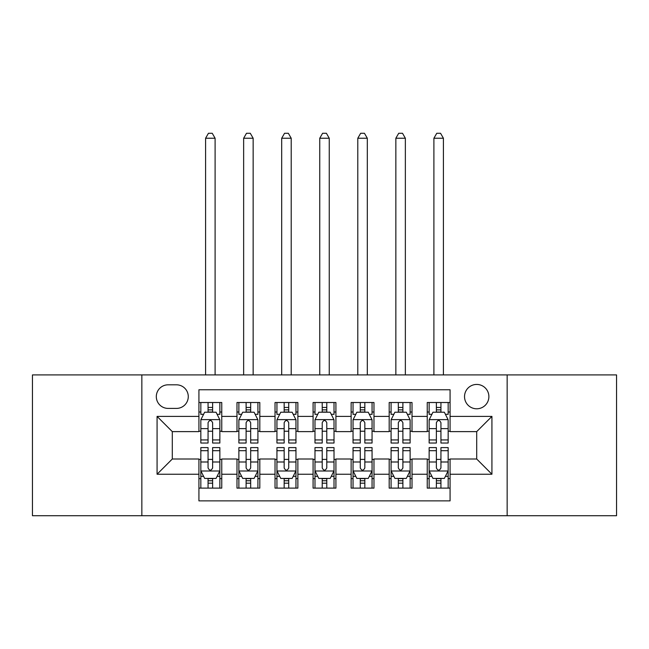 <?xml version="1.0" encoding="UTF-8"?>
<svg xmlns="http://www.w3.org/2000/svg" width="649" height="649" viewBox="0 0 649 649"><rect width="100%" height="100%" fill="white"/><g stroke="black" fill="none" stroke-linecap="round" stroke-linejoin="round"><path stroke-width="0.97" d="M476.707 384.435A12.177 12.177 0 0 0 464.53 396.612A12.177 12.177 0 0 0 476.707 408.789A12.177 12.177 0 0 0 488.884 396.612A12.177 12.177 0 0 0 476.707 384.435M507.153 515.712L616.55 515.712L616.55 374.919L507.153 374.919L507.153 515.712L141.847 515.712L141.847 374.919L32.45 374.919L32.45 515.712L141.847 515.712M450.073 402.51L427.237 402.51L427.237 416.398L412.018 416.398L412.018 431.617L427.237 431.617L427.237 416.398M412.018 416.398L412.018 402.51L389.189 402.51L389.189 416.398L373.97 416.398L373.97 431.617L389.189 431.617L389.189 416.398M373.97 416.398L373.97 402.51L351.133 402.51L351.133 416.398L335.914 416.398L335.914 431.617L351.133 431.617L351.133 416.398M335.914 416.398L335.914 402.51L313.086 402.51L313.086 416.398L297.867 416.398L297.867 431.617L313.086 431.617L313.086 416.398M297.867 416.398L297.867 402.51L275.03 402.51L275.03 416.398L259.811 416.398L259.811 431.617L275.03 431.617L275.03 416.398M259.811 416.398L259.811 402.51L236.982 402.51L236.982 431.617L221.763 431.617L221.763 402.51L198.927 402.51M198.927 488.121L221.763 488.121L221.763 459.013L236.982 459.013L236.982 488.121L259.811 488.121L259.811 459.013L275.03 459.013L275.03 474.232L259.811 474.232M275.03 474.232L275.03 488.121L297.867 488.121L297.867 459.013L313.086 459.013L313.086 474.232L297.867 474.232M313.086 474.232L313.086 488.121L335.914 488.121L335.914 459.013L351.133 459.013L351.133 474.232L335.914 474.232M351.133 474.232L351.133 488.121L373.97 488.121L373.97 459.013L389.189 459.013L389.189 474.232L373.97 474.232M389.189 474.232L389.189 488.121L412.018 488.121L412.018 459.013L427.237 459.013L427.237 474.232L412.018 474.232M168.107 408.408L176.479 408.408A11.796 11.796 0 0 0 188.275 396.612A11.796 11.796 0 0 0 176.479 384.816L168.107 384.816A11.796 11.796 0 0 0 156.312 396.612A11.796 11.796 0 0 0 168.107 408.408M507.153 374.919L141.847 374.919M450.073 416.398L450.073 389.757L198.927 389.757L198.927 431.617L172.293 431.617L172.293 459.013L198.927 459.013L198.927 500.874L450.073 500.874L450.073 459.013L476.707 459.013L476.707 431.617L450.073 431.617L450.073 416.398L491.926 416.398L491.926 474.232L450.073 474.232M198.927 474.232L157.074 474.232L157.074 416.398L198.927 416.398M427.237 474.232L427.237 488.121L450.073 488.121M198.927 412.018L200.833 412.018M208.061 412.018L212.629 412.018M219.857 412.018L221.763 412.018M198.927 431.236L200.833 431.236M208.061 431.236L212.629 431.236M219.857 431.236L221.763 431.236M198.927 459.395L200.833 459.395M208.061 459.395L212.629 459.395M219.857 459.395L221.763 459.395M198.927 478.613L200.833 478.613M208.061 478.613L212.629 478.613M219.857 478.613L221.763 478.613M236.982 431.236L238.881 431.236M246.109 431.236L250.676 431.236M257.913 431.236L259.811 431.236M236.982 412.018L238.881 412.018M246.109 412.018L250.676 412.018M257.913 412.018L259.811 412.018M236.982 459.395L238.881 459.395M246.109 459.395L250.676 459.395M257.913 459.395L259.811 459.395M236.982 478.613L238.881 478.613M246.109 478.613L250.676 478.613M257.913 478.613L259.811 478.613M275.03 459.395L276.936 459.395M284.165 459.395L288.732 459.395M295.96 459.395L297.867 459.395M275.03 478.613L276.936 478.613M284.165 478.613L288.732 478.613M295.96 478.613L297.867 478.613M275.03 412.018L276.936 412.018M284.165 412.018L288.732 412.018M295.96 412.018L297.867 412.018M275.03 431.236L276.936 431.236M284.165 431.236L288.732 431.236M295.96 431.236L297.867 431.236M313.086 459.395L314.984 459.395M322.22 459.395L326.78 459.395M334.016 459.395L335.914 459.395M313.086 478.613L314.984 478.613M322.22 478.613L326.78 478.613M334.016 478.613L335.914 478.613M313.086 412.018L314.984 412.018M322.22 412.018L326.78 412.018M334.016 412.018L335.914 412.018M313.086 431.236L314.984 431.236M322.22 431.236L326.78 431.236M334.016 431.236L335.914 431.236M351.133 459.395L353.04 459.395M360.268 459.395L364.835 459.395M372.064 459.395L373.97 459.395M351.133 478.613L353.04 478.613M360.268 478.613L364.835 478.613M372.064 478.613L373.97 478.613M351.133 412.018L353.04 412.018M360.268 412.018L364.835 412.018M372.064 412.018L373.97 412.018M351.133 431.236L353.04 431.236M360.268 431.236L364.835 431.236M372.064 431.236L373.97 431.236M389.189 459.395L391.087 459.395M398.324 459.395L402.891 459.395M410.119 459.395L412.018 459.395M389.189 478.613L391.087 478.613M398.324 478.613L402.891 478.613M410.119 478.613L412.018 478.613M389.189 412.018L391.087 412.018M398.324 412.018L402.891 412.018M410.119 412.018L412.018 412.018M389.189 431.236L391.087 431.236M398.324 431.236L402.891 431.236M410.119 431.236L412.018 431.236M427.237 459.395L429.143 459.395M436.371 459.395L440.939 459.395M448.167 459.395L450.073 459.395M427.237 478.613L429.143 478.613M436.371 478.613L440.939 478.613M448.167 478.613L450.073 478.613M427.237 412.018L429.143 412.018M436.371 412.018L440.939 412.018M448.167 412.018L450.073 412.018M427.237 431.236L429.143 431.236M436.371 431.236L440.939 431.236M448.167 431.236L450.073 431.236M172.293 431.617L157.074 416.398M172.293 459.013L157.074 474.232M491.926 416.398L476.707 431.617M491.926 474.232L476.707 459.013M212.629 402.51L212.629 412.212L212.629 407.45L208.061 407.45M219.857 439.933L212.629 439.933L212.629 443.032L219.857 443.032L219.857 419.822L216.052 412.212L204.638 412.212L200.833 419.822L200.833 443.032L208.061 443.032L208.061 439.933L200.833 439.933M203.591 414.305L200.833 414.305L200.833 402.51M200.833 414.378L200.833 407.45M219.857 414.378L219.857 407.45M217.099 414.305L219.857 414.305L219.857 402.51M208.061 412.212L208.061 402.51M212.629 439.933L212.629 422.677C211.103 419.741 209.586 419.741 208.061 422.677L208.061 435.511M200.833 428.64L208.061 428.64L208.061 439.933M215.103 374.919L215.103 138.237L205.587 138.237L205.587 374.919M205.587 138.237L208.443 133.288L212.247 133.288L215.103 138.237M208.061 483.181L212.629 483.181M200.833 450.698L208.061 450.698L208.061 447.599L200.833 447.599L200.833 470.809L204.638 478.418L216.052 478.418L219.857 470.809L219.857 447.599L212.629 447.599L212.629 450.698L219.857 450.698M219.857 470.809L219.857 488.121M200.833 470.809L200.833 488.121M212.629 478.418L212.629 488.121M208.061 488.121L208.061 478.418M208.061 450.698L208.061 467.953C209.578 470.89 211.103 470.89 212.629 467.953L212.629 450.698M250.676 402.51L250.676 412.212L250.676 407.45L246.109 407.45M257.913 439.933L250.676 439.933L250.676 443.032L257.913 443.032L257.913 419.822L254.1 412.212L242.685 412.212L238.881 419.822L238.881 443.032L246.109 443.032L246.109 439.933L238.881 439.933M241.639 414.305L238.881 414.305L238.881 402.51M238.881 414.378L238.881 407.45M257.913 414.378L257.913 407.45M255.154 414.305L257.913 414.305L257.913 402.51M246.109 412.212L246.109 402.51M250.676 439.933L250.676 422.677C249.159 419.741 247.634 419.741 246.109 422.677L246.109 435.511M238.881 428.64L246.109 428.64L246.109 439.933M253.151 374.919L253.151 138.237L243.643 138.237L243.643 374.919M243.643 138.237L246.49 133.288L250.295 133.288L253.151 138.237M288.732 402.51L288.732 412.212L288.732 407.45L284.165 407.45M295.96 439.933L288.732 439.933L288.732 443.032L295.96 443.032L295.96 419.822L292.155 412.212L280.741 412.212L276.936 419.822L276.936 443.032L284.165 443.032L284.165 439.933L276.936 439.933M279.695 414.305L276.936 414.305L276.936 402.51M276.936 414.378L276.936 407.45M295.96 414.378L295.96 407.45M293.202 414.305L295.96 414.305L295.96 402.51M284.165 412.212L284.165 402.51M288.732 439.933L288.732 422.677C287.215 419.741 285.69 419.741 284.165 422.677L284.165 435.511M276.936 428.64L284.165 428.64L284.165 439.933M291.206 374.919L291.206 138.237L281.69 138.237L281.69 374.919M281.69 138.237L284.546 133.288L288.351 133.288L291.206 138.237M326.78 402.51L326.78 412.212L326.78 407.45L322.22 407.45M334.016 439.933L326.78 439.933L326.78 443.032L334.016 443.032L334.016 419.822L330.211 412.212L318.789 412.212L314.984 419.822L314.984 443.032L322.22 443.032L322.22 439.933L314.984 439.933M317.742 414.305L314.984 414.305L314.984 402.51M314.984 414.378L314.984 407.45M334.016 414.378L334.016 407.45M331.258 414.305L334.016 414.305L334.016 402.51M322.22 412.212L322.22 402.51M326.78 439.933L326.78 422.677C325.263 419.741 323.737 419.741 322.22 422.677L322.22 435.511M314.984 428.64L322.22 428.64L322.22 439.933M329.254 374.919L329.254 138.237L319.746 138.237L319.746 374.919M319.746 138.237L322.594 133.288L326.406 133.288L329.254 138.237M364.835 402.51L364.835 412.212L364.835 407.45L360.268 407.45M372.064 439.933L364.835 439.933L364.835 443.032L372.064 443.032L372.064 419.822L368.259 412.212L356.845 412.212L353.04 419.822L353.04 443.032L360.268 443.032L360.268 439.933L353.04 439.933M355.798 414.305L353.04 414.305L353.04 402.51M353.04 414.378L353.04 407.45M372.064 414.378L372.064 407.45M369.305 414.305L372.064 414.305L372.064 402.51M360.268 412.212L360.268 402.51M364.835 439.933L364.835 422.677C363.318 419.741 361.793 419.741 360.268 422.677L360.268 435.511M353.04 428.64L360.268 428.64L360.268 439.933M367.31 374.919L367.31 138.237L357.794 138.237L357.794 374.919M357.794 138.237L360.649 133.288L364.454 133.288L367.31 138.237M246.109 483.181L250.676 483.181M238.881 450.698L246.109 450.698L246.109 447.599L238.881 447.599L238.881 470.809L242.685 478.418L254.1 478.418L257.913 470.809L257.913 447.599L250.676 447.599L250.676 450.698L257.913 450.698M257.913 470.809L257.913 488.121M238.881 470.809L238.881 488.121M250.676 478.418L250.676 488.121M246.109 488.121L246.109 478.418M246.109 450.698L246.109 467.953C247.634 470.89 249.151 470.89 250.676 467.953L250.676 450.698M284.165 483.181L288.732 483.181M276.936 450.698L284.165 450.698L284.165 447.599L276.936 447.599L276.936 470.809L280.741 478.418L292.155 478.418L295.96 470.809L295.96 447.599L288.732 447.599L288.732 450.698L295.96 450.698M295.96 470.809L295.96 488.121M276.936 470.809L276.936 488.121M288.732 478.418L288.732 488.121M284.165 488.121L284.165 478.418M284.165 450.698L284.165 467.953C285.682 470.89 287.207 470.89 288.732 467.953L288.732 450.698M322.22 483.181L326.78 483.181M314.984 450.698L322.22 450.698L322.22 447.599L314.984 447.599L314.984 470.809L318.789 478.418L330.211 478.418L334.016 470.809L334.016 447.599L326.78 447.599L326.78 450.698L334.016 450.698M334.016 470.809L334.016 488.121M314.984 470.809L314.984 488.121M326.78 478.418L326.78 488.121M322.22 488.121L322.22 478.418M322.22 450.698L322.22 467.953C323.737 470.89 325.263 470.89 326.78 467.953L326.78 450.698M360.268 483.181L364.835 483.181M353.04 450.698L360.268 450.698L360.268 447.599L353.04 447.599L353.04 470.809L356.845 478.418L368.259 478.418L372.064 470.809L372.064 447.599L364.835 447.599L364.835 450.698L372.064 450.698M372.064 470.809L372.064 488.121M353.04 470.809L353.04 488.121M364.835 478.418L364.835 488.121M360.268 488.121L360.268 478.418M360.268 450.698L360.268 467.953C361.785 470.89 363.31 470.89 364.835 467.953L364.835 450.698M402.891 402.51L402.891 412.212L402.891 407.45L398.324 407.45M410.119 439.933L402.891 439.933L402.891 443.032L410.119 443.032L410.119 419.822L406.315 412.212L394.9 412.212L391.087 419.822L391.087 443.032L398.324 443.032L398.324 439.933L391.087 439.933M393.846 414.305L391.087 414.305L391.087 402.51M391.087 414.378L391.087 407.45M410.119 414.378L410.119 407.45M407.361 414.305L410.119 414.305L410.119 402.51M398.324 412.212L398.324 402.51M402.891 439.933L402.891 422.677C401.366 419.741 399.849 419.741 398.324 422.677L398.324 435.511M391.087 428.64L398.324 428.64L398.324 439.933M405.357 374.919L405.357 138.237L395.849 138.237L395.849 374.919M395.849 138.237L398.705 133.288L402.51 133.288L405.357 138.237M398.324 483.181L402.891 483.181M391.087 450.698L398.324 450.698L398.324 447.599L391.087 447.599L391.087 470.809L394.9 478.418L406.315 478.418L410.119 470.809L410.119 447.599L402.891 447.599L402.891 450.698L410.119 450.698M410.119 470.809L410.119 488.121M391.087 470.809L391.087 488.121M402.891 478.418L402.891 488.121M398.324 488.121L398.324 478.418M398.324 450.698L398.324 467.953C399.841 470.89 401.366 470.89 402.891 467.953L402.891 450.698M440.939 402.51L440.939 412.212L440.939 407.45L436.371 407.45M448.167 439.933L440.939 439.933L440.939 443.032L448.167 443.032L448.167 419.822L444.362 412.212L432.948 412.212L429.143 419.822L429.143 443.032L436.371 443.032L436.371 439.933L429.143 439.933M431.901 414.305L429.143 414.305L429.143 402.51M429.143 414.378L429.143 407.45M448.167 414.378L448.167 407.45M445.409 414.305L448.167 414.305L448.167 402.51M436.371 412.212L436.371 402.51M440.939 439.933L440.939 422.677C439.422 419.741 437.897 419.741 436.371 422.677L436.371 435.511M429.143 428.64L436.371 428.64L436.371 439.933M443.413 374.919L443.413 138.237L433.897 138.237L433.897 374.919M433.897 138.237L436.753 133.288L440.557 133.288L443.413 138.237M436.371 483.181L440.939 483.181M429.143 450.698L436.371 450.698L436.371 447.599L429.143 447.599L429.143 470.809L432.948 478.418L444.362 478.418L448.167 470.809L448.167 447.599L440.939 447.599L440.939 450.698L448.167 450.698M448.167 470.809L448.167 488.121M429.143 470.809L429.143 488.121M440.939 478.418L440.939 488.121M436.371 488.121L436.371 478.418M436.371 450.698L436.371 467.953C437.897 470.89 439.414 470.89 440.939 467.953L440.939 450.698M236.982 474.232L221.763 474.232M236.982 416.398L221.763 416.398M219.76 419.627L200.922 419.627M219.857 428.64L212.629 428.64M212.629 409.876L208.061 409.876M200.922 471.004L219.76 471.004M219.857 476.325L217.099 476.325M203.591 476.325L200.833 476.325M212.629 461.991L219.857 461.991M200.833 461.991L208.061 461.991M208.061 480.755L212.629 480.755M257.815 419.627L238.978 419.627M257.913 428.64L250.676 428.64M250.676 409.876L246.109 409.876M295.863 419.627L277.034 419.627M295.96 428.64L288.732 428.64M288.732 409.876L284.165 409.876M333.919 419.627L315.081 419.627M334.016 428.64L326.78 428.64M326.78 409.876L322.22 409.876M371.966 419.627L353.137 419.627M372.064 428.64L364.835 428.64M364.835 409.876L360.268 409.876M238.978 471.004L257.815 471.004M257.913 476.325L255.154 476.325M241.639 476.325L238.881 476.325M250.676 461.991L257.913 461.991M238.881 461.991L246.109 461.991M246.109 480.755L250.676 480.755M277.034 471.004L295.863 471.004M295.96 476.325L293.202 476.325M279.695 476.325L276.936 476.325M288.732 461.991L295.96 461.991M276.936 461.991L284.165 461.991M284.165 480.755L288.732 480.755M315.081 471.004L333.919 471.004M334.016 476.325L331.258 476.325M317.742 476.325L314.984 476.325M326.78 461.991L334.016 461.991M314.984 461.991L322.22 461.991M322.22 480.755L326.78 480.755M353.137 471.004L371.966 471.004M372.064 476.325L369.305 476.325M355.798 476.325L353.04 476.325M364.835 461.991L372.064 461.991M353.04 461.991L360.268 461.991M360.268 480.755L364.835 480.755M410.022 419.627L391.185 419.627M410.119 428.64L402.891 428.64M402.891 409.876L398.324 409.876M391.185 471.004L410.022 471.004M410.119 476.325L407.361 476.325M393.846 476.325L391.087 476.325M402.891 461.991L410.119 461.991M391.087 461.991L398.324 461.991M398.324 480.755L402.891 480.755M448.078 419.627L429.24 419.627M448.167 428.64L440.939 428.64M440.939 409.876L436.371 409.876M429.24 471.004L448.078 471.004M448.167 476.325L445.409 476.325M431.901 476.325L429.143 476.325M440.939 461.991L448.167 461.991M429.143 461.991L436.371 461.991M436.371 480.755L440.939 480.755"/></g></svg>
